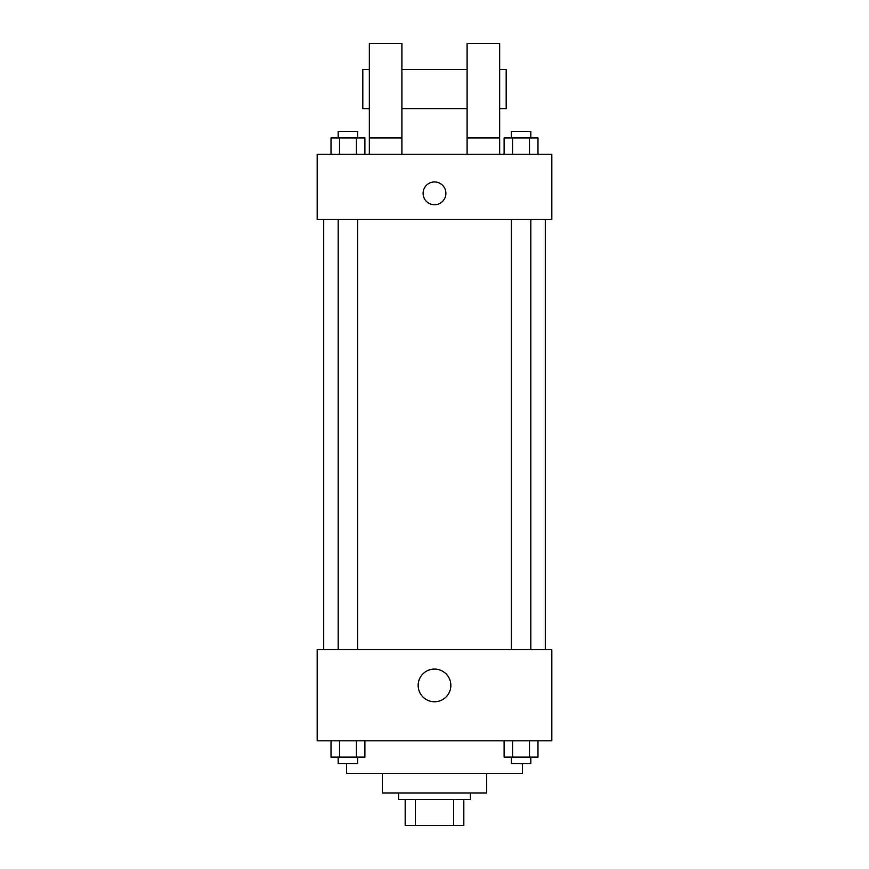 <?xml version="1.0" encoding="UTF-8"?>
<svg xmlns="http://www.w3.org/2000/svg" width="869" height="869" viewBox="0 0 869 869"><rect width="100%" height="100%" fill="white"/><g stroke="black" fill="none" stroke-linecap="round" stroke-linejoin="round"><path stroke-width="1.3" d="M453.618 799.48L453.618 825.55L405.171 825.55L405.171 799.48M453.618 825.55L463.829 825.55L463.829 799.48L463.829 825.55M470.346 792.962L470.346 799.48L398.654 799.48L398.654 792.962M415.382 799.48L415.382 825.55M486.64 773.41L486.64 792.962L382.36 792.962L382.36 773.41M522.486 763.634L522.486 773.41L346.514 773.41L346.514 763.634M551.815 740.822L317.185 740.822L317.185 649.577L551.815 649.577L551.815 740.822M450.848 685.424A16.348 16.348 0 0 1 426.331 699.578A16.348 16.348 0 0 1 426.331 671.27A16.348 16.348 0 0 1 450.848 685.424M545.298 219.422L545.298 649.577M511.276 649.577L511.276 219.422M357.724 219.422L357.724 649.577M551.815 219.422L317.185 219.422L317.185 154.248L551.815 154.248L551.815 219.422M434.5 181.947A11.406 11.406 0 0 1 444.374 199.055A11.406 11.406 0 0 1 424.626 199.055A11.406 11.406 0 0 1 434.5 181.947M369.325 154.248L369.325 43.45L401.912 43.45L401.912 154.248M401.912 108.625L467.087 108.625M467.087 154.248L467.087 43.45L499.675 43.45L499.675 154.248M499.675 108.625L506.192 108.625L506.192 69.52L499.675 69.52M369.325 69.52L362.808 69.52L362.808 108.625L369.325 108.625M369.325 137.954L401.912 137.954M467.087 137.954L499.675 137.954M537.987 740.822L537.987 757.116L504.118 757.116L504.118 740.822M529.514 740.822L529.514 757.116M512.591 740.822L512.591 757.116M530.829 757.116L530.829 763.634L511.276 763.634L511.276 757.116M364.882 740.822L364.882 757.116L331.013 757.116L331.013 740.822M356.409 740.822L356.409 757.116M339.486 740.822L339.486 757.116M357.724 757.116L357.724 763.634L338.171 763.634L338.171 757.116M537.987 154.248L537.987 137.954L504.118 137.954L504.118 154.248M529.514 137.954L529.514 154.248M512.591 137.954L512.591 154.248M511.276 137.954L511.276 131.436L530.829 131.436L530.829 137.954M364.882 154.248L364.882 137.954L331.013 137.954L331.013 154.248M356.409 137.954L356.409 154.248M339.486 137.954L339.486 154.248M338.171 137.954L338.171 131.436L357.724 131.436L357.724 137.954M323.702 219.422L323.702 649.577M530.829 649.577L530.829 219.422M338.171 219.422L338.171 649.577M401.912 69.52L467.087 69.52"/></g></svg>
